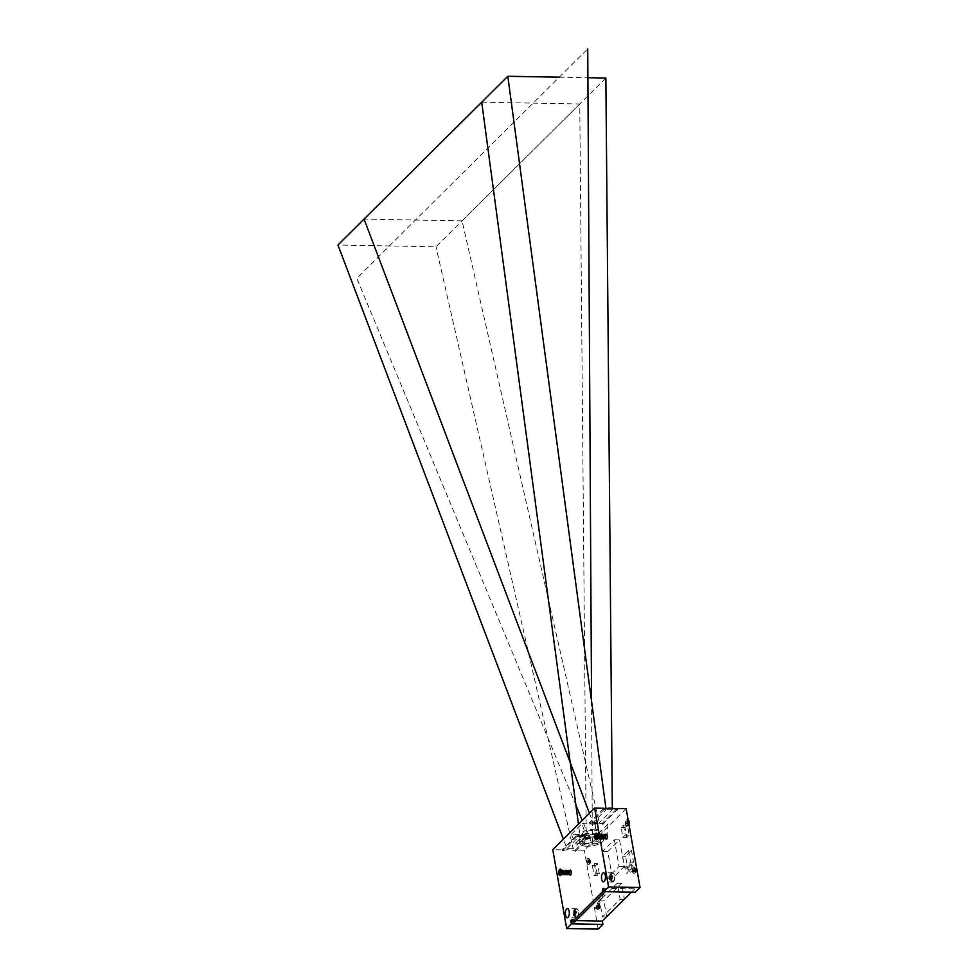 <?xml version="1.0" encoding="UTF-8"?>
<svg xmlns="http://www.w3.org/2000/svg" width="978" height="978" viewBox="0 0 978 978"><rect width="100%" height="100%" fill="white"/><g stroke="black" fill="none" stroke-linecap="round" stroke-linejoin="round"><path stroke-width="0.73" stroke-dasharray="4.89 3.67" d="M598.499 905.824L600.027 906.313L597.729 905.335L599.441 904.943L599.159 904.308L597.607 904.662L598.133 905.714L599.441 904.943M599.159 904.308L599.001 905.383L598.964 904.491A1.822 1.504 -134.8 0 0 597.289 903.452A3.093 1.345 -89 0 1 597.839 903.195A3.093 1.345 -89 0 1 599.111 905.665A3.093 1.345 -89 0 1 598.279 909.137A1.822 1.504 45.2 0 0 599.612 908.159L600.027 906.313M599.844 907.266L598.023 907.071L598.206 906.117M600.15 906.007L599.795 905.347M599.013 905.494L598.866 906.276L599.001 905.383L597.546 905.518L597.362 906.472L598.817 906.325L598.56 907.584L599.404 907.706L597.436 906.875L599.38 908.342M598.744 904.723L597.424 904.846L597.546 905.518M599.001 907.327L597.142 907.181L597.362 906.472M599.795 907.926L597.961 907.926M598.145 907.743L598.023 907.071M599.991 905.053L598.426 905.408M598.389 906.643L597.069 906.765M598.56 907.584L597.142 907.181M597.961 909.124A3.093 1.345 91 0 1 597.399 909.381A3.093 1.345 91 0 1 596.128 906.912A3.093 1.345 91 0 1 596.959 903.452A3.093 1.345 91 0 1 597.509 903.195A3.093 1.345 91 0 1 598.78 905.665A3.093 1.345 91 0 1 597.961 909.124M631.458 892.132L634.746 888.855L635.333 892.205M626.152 808.659L584.282 850.249L575.26 850.09L589.942 835.505L590.15 836.655L586.177 835.42L589.942 835.505M598.181 929.1L584.282 850.249M587.656 858.562A3.093 1.345 91 0 1 588.206 858.293A3.093 1.345 91 0 1 589.477 860.774A3.093 1.345 91 0 1 588.658 864.234A3.093 1.345 91 0 1 588.096 864.491A3.093 1.345 91 0 1 586.824 862.021A3.093 1.345 91 0 1 587.656 858.562M633.218 867.425A3.093 1.345 91 0 1 633.768 867.168A3.093 1.345 91 0 1 635.052 869.638A3.093 1.345 91 0 1 634.221 873.097A3.093 1.345 91 0 1 633.658 873.366A3.093 1.345 91 0 1 632.387 870.885A3.093 1.345 91 0 1 633.218 867.425M626.275 820.187A3.093 1.345 91 0 1 626.825 819.931A3.093 1.345 91 0 1 628.108 822.4A3.093 1.345 91 0 1 627.277 825.86A3.093 1.345 91 0 1 626.715 826.129A3.093 1.345 91 0 1 625.443 823.647A3.093 1.345 91 0 1 626.275 820.187M607.24 878.171L602.534 851.459L614.331 839.747L619.037 866.459L607.24 878.171L612.497 878.268L607.778 851.557L619.575 839.845L624.282 866.545L612.497 878.268M628.524 850.359L630.578 862.034L624.685 867.902L622.619 856.215L628.524 850.359L631.47 850.408L633.536 862.095L627.644 867.951L625.578 856.263L631.47 850.408M594.257 863.574L596.018 873.586L594.098 875.493L592.338 865.469L594.257 863.574L597.534 863.635L599.306 873.647L597.387 875.542L595.614 865.53L597.534 863.635M623.499 825.102L625.272 835.114L622.913 837.461L621.14 827.449L623.499 825.102L627.436 825.175L629.209 835.188L626.849 837.535L625.076 827.51L627.436 825.175M598.988 898.293A2.812 1.222 91 0 1 597.778 902.229A2.812 1.222 91 0 1 596.714 900.542A2.812 1.222 91 0 1 597.925 896.618A2.812 1.222 91 0 1 598.988 898.293M602.754 894.552A2.848 1.247 91 0 1 602.057 898.305A2.848 1.247 91 0 1 601.519 898.55A2.848 1.247 91 0 1 600.443 896.85A2.848 1.247 91 0 1 601.678 892.853A2.848 1.247 91 0 1 602.754 894.552M602.057 898.305L617.289 883.183L620.138 899.344L602.448 916.924L599.6 900.75L602.057 898.305M628.035 869.442A2.812 1.222 91 0 1 626.825 873.391A2.812 1.222 91 0 1 625.761 871.704A2.812 1.222 91 0 1 626.971 867.755A2.812 1.222 91 0 1 628.035 869.442M631.788 865.701A2.848 1.235 91 0 1 630.565 869.699A2.848 1.235 91 0 1 629.49 867.999A2.848 1.235 91 0 1 630.712 864.002A2.848 1.235 91 0 1 631.788 865.701M576.152 920.604L571.849 920.53M575.26 850.09L575.455 851.239A18.227 14.976 45.2 0 0 562.338 851.007L562.13 849.858L552.778 849.686M576.812 835.261L583.401 835.359L583.609 836.508L577.02 836.422L576.812 835.261L562.13 849.858M603.988 808.268L589.306 822.853L598.634 823.036L602.644 824.246L617.326 809.65M616.348 809.271L602.436 823.085L589.465 824.063L589.306 822.853M562.338 851.007L577.069 836.361L583.401 835.359M582.044 823.598L607.974 824.063L597.203 834.76L571.286 834.295L575.431 843.232L585.15 833.562L582.044 823.598L571.286 834.295M577.069 836.361L583.609 836.508M575.455 851.239L590.15 836.655M604.196 809.417L589.514 824.002L596.054 824.148L595.846 822.999M596.054 824.148L589.465 824.063M602.436 823.085L602.644 824.246M603.243 888.293L634.746 888.855M571.69 919.626L574.318 919.675L574.734 922.01M603.389 889.198L604.979 889.222L574.318 919.675M603.805 891.533L605.284 891.655M605.394 891.557L604.979 889.222M584.196 834.576L586.397 843.562L598.071 841.263L603.133 836.52L596.201 833.818L585.15 833.562M607.974 824.063L607.142 833.953L596.201 833.818L595.052 823.782M575.431 843.232L597.411 843.623L607.142 833.953M596.164 833.855L584.526 835.945L579.441 840.689L586.433 843.525M596.653 836.655A12.029 4.425 170 0 0 579.954 843.574A12.029 4.425 170 0 0 586.934 846.312A12.029 4.425 170 0 0 603.646 839.393A12.029 4.425 170 0 0 596.653 836.655M587.008 846.239A11.846 4.364 -10 0 1 580.125 843.549A11.846 4.364 -10 0 1 596.58 836.728A11.846 4.364 -10 0 1 603.463 839.43A11.846 4.364 -10 0 1 587.008 846.239M595.26 829.197A11.846 4.364 170 0 0 578.805 836.007A11.846 4.364 170 0 0 585.675 838.708A11.846 4.364 170 0 0 602.13 831.899A11.846 4.364 170 0 0 595.26 829.197M594.147 830.298A9.108 3.35 -10 0 1 599.441 832.376A9.108 3.35 -10 0 1 586.788 837.608A9.108 3.35 -10 0 1 581.494 835.53A9.108 3.35 -10 0 1 594.147 830.298M588.108 845.139A9.108 3.35 170 0 0 600.761 839.906A9.108 3.35 170 0 0 595.48 837.828A9.108 3.35 170 0 0 582.827 843.073A9.108 3.35 170 0 0 588.108 845.139M597.203 834.76L597.411 843.623M561.739 871.325L560.639 874.98M560.797 875.322L561.971 874.124L562.02 871.422L561.751 875.017L561.225 874.552M561.091 869.955L562.509 871.435M561.396 870.677L562.326 869.919L563.499 871.447L562.741 875.029L562.13 871.312L563.304 869.943L564.477 871.471L564.245 874.613L563.218 875.041L562.411 873.513L563.817 869.943L564.966 871.471L564.599 875.017L563.096 874.393L563.194 871.08L565.846 871.105L565.834 874.442L564.074 874.442L564.159 871.117L566.824 871.092L566.824 874.442L565.064 874.454L565.162 871.117L567.815 871.129L567.815 874.454L566.103 874.65L566.152 871.105L568.817 871.178L568.78 874.515L567.044 874.503L567.13 871.141L569.771 871.117L569.771 874.54L568.022 874.515L568.132 871.105L570.761 871.166L570.773 874.503L569.013 874.552L569.135 871.105A2.555 1.112 91 0 1 569.514 870.371A2.555 1.112 91 0 1 570.052 870.065A2.555 1.112 91 0 1 571.042 871.581A2.555 1.112 91 0 1 570.883 874.124L569.538 874.968L569.22 870.823M561.959 871.227L561.885 874.393L560.064 874.087M560.162 871.276L562.888 871.031L562.888 874.393L561.042 874.039M561.14 871.325L563.878 871.043L563.866 874.418L562.118 874.43L562.203 871.068L564.856 871.056L564.599 875.017L562.912 873.525L563.108 871.325L564.294 869.955L565.467 871.484L564.709 875.065L564.074 871.41L565.284 869.968L566.445 871.508L565.687 875.078L565.076 871.374L566.262 869.992L567.436 871.52C567.582 874.735 567.118 875.665 566.005 874.32L566.066 871.386L567.24 870.004L568.414 871.545L567.656 875.114L567.044 871.398L568.218 870.029L569.404 871.557L568.634 875.139L568.035 871.41L569.208 870.041L570.382 871.569L569.624 875.151L568.817 873.635L569.33 870.897M561.849 871.422A2.555 1.112 -89 0 0 561.396 870.224A2.555 1.112 -89 0 0 561.152 869.98M564.832 874.479L563.401 873.537L564.795 869.968L565.956 871.496L565.186 875.078L564.379 873.55L565.773 869.98L566.934 871.508L566.164 875.09L565.37 873.574L566.775 870.004L567.925 871.532L567.154 875.114L566.348 873.586L567.741 870.017L568.915 871.545L568.132 875.127L567.338 873.611L568.744 870.041L569.893 871.569L569.123 875.151L568.328 873.623L569.709 870.053L570.846 871.459L570.883 874.124M561.555 871.581L562.815 869.931L563.951 871.337L563.23 875.041M563.499 871.447L562.228 875.017L561.458 873.721M562.998 871.447L561.238 870.188M563.096 874.405L562.411 873.513M566.176 875.09L565.37 873.574M571.519 871.447A2.91 1.271 91 0 1 571.164 874.772A2.91 1.271 91 0 1 569.685 875.163A2.91 1.271 91 0 1 569.159 873.782A2.91 1.271 91 0 1 569.771 870.053A2.91 1.271 91 0 1 571.519 871.447M569.306 873.647L569.465 871.105A2.555 1.112 -89 0 0 569.306 873.647L569.355 870.921M597.851 835.444L596.751 839.1M597.203 834.075L598.622 835.554L597.864 839.136L597.338 838.684M597.509 834.796L598.438 834.038L599.612 835.579L598.854 839.161L598.243 835.444L599.416 834.063L600.59 835.591L600.37 838.745L599.331 839.161L598.524 837.645L599.93 834.075L601.091 835.603L600.724 839.148L599.208 838.525L599.306 835.2L601.959 835.224L601.959 838.562L600.199 838.562L600.284 835.249L602.949 835.224L602.937 838.562L601.177 838.586L601.274 835.249L603.939 835.261L603.927 838.586L602.216 838.769L602.265 835.236L604.93 835.298L604.905 838.635L603.157 838.635L603.243 835.273L605.883 835.236L605.883 838.672L604.135 838.647L604.245 835.236L606.886 835.285L606.886 838.635L605.125 838.684L605.248 835.224A2.555 1.112 91 0 1 605.626 834.491A2.555 1.112 91 0 1 606.177 834.185A2.555 1.112 91 0 1 607.155 835.713A2.555 1.112 91 0 1 606.996 838.244L605.651 839.087L605.333 834.943M598.071 835.359L598.01 838.525L596.177 838.207M596.274 835.395L599.013 835.151L599.001 838.513L597.155 838.17M597.252 835.444L599.991 835.175L599.979 838.537L598.23 838.549L598.316 835.2L600.969 835.188L600.724 839.148L599.025 837.645L600.406 834.075L601.58 835.615L600.822 839.185L600.199 835.542L601.397 834.1L602.558 835.628L601.8 839.21L601.189 835.493L602.375 834.112L603.548 835.64C603.695 838.855 603.23 839.784 602.13 838.439L602.179 835.518L603.353 834.136L604.526 835.664L603.781 839.246L603.169 835.53L604.343 834.148L605.516 835.677L604.759 839.258L604.159 835.53L605.321 834.173L606.507 835.701L605.737 839.283L604.93 837.755L605.578 835.224A2.555 1.112 -89 0 0 605.419 837.767M597.961 835.542A2.555 1.112 -89 0 0 597.509 834.344A2.555 1.112 -89 0 0 597.265 834.112M597.167 839.063L598.622 835.554M600.957 838.611L599.514 837.657L600.908 834.087L602.069 835.615L601.299 839.197L600.504 837.681L601.886 834.112L603.059 835.64L602.277 839.222L601.482 837.694L602.888 834.124L604.037 835.652L603.267 839.234L602.472 837.718L603.854 834.136L605.027 835.677L604.245 839.246L603.45 837.73L604.856 834.161L606.005 835.689L605.235 839.271L604.441 837.743L605.834 834.173L606.959 835.591L606.996 838.244M597.668 835.701L598.927 834.051L600.064 835.456L599.343 839.161M599.612 835.579L598.34 839.148L597.57 837.84M599.111 835.567L597.35 834.32M599.208 838.525L598.524 837.645M602.289 839.222L601.482 837.694M607.631 835.567A2.91 1.271 91 0 1 607.277 838.904A2.91 1.271 91 0 1 605.798 839.283A2.91 1.271 91 0 1 605.272 837.914A2.91 1.271 91 0 1 605.883 834.173A2.91 1.271 91 0 1 607.631 835.567M577.436 917.498A4.56 1.98 91 0 1 576.617 917.877A4.56 1.98 91 0 1 574.746 914.247A4.56 1.98 91 0 1 575.969 909.161A4.56 1.98 91 0 1 576.788 908.77A4.56 1.98 91 0 1 578.658 912.413A4.56 1.98 91 0 1 577.436 917.498M575.993 909.32A4.377 1.907 -89 0 0 574.819 914.21A4.377 1.907 -89 0 0 576.617 917.694A4.377 1.907 -89 0 0 577.411 917.327A4.377 1.907 -89 0 0 578.573 912.45A4.377 1.907 -89 0 0 576.775 908.953A4.377 1.907 -89 0 0 575.993 909.32M577.081 917.327A4.377 1.907 -89 0 0 578.242 912.437A4.377 1.907 -89 0 0 576.445 908.953A4.377 1.907 -89 0 0 575.663 909.32A4.377 1.907 91 0 0 574.489 914.198A4.377 1.907 91 0 0 576.299 917.694A4.377 1.907 91 0 0 577.081 917.327A2.738 2.249 45.2 0 1 574.93 916.288L574.612 913.366L576.066 913.232L575.895 914.173L574.441 914.308L575.15 915.946L576.189 915.848L575.895 914.173M573.194 913.195L572.986 913.99L574.416 914.87L575.162 914.137L573.194 915.151L573.194 913.195A1.638 0.709 91 0 1 573.377 912.23L573.206 913.195L575.027 913.391L575.198 912.437L573.377 912.242L573.878 910.286A2.738 2.249 45.2 0 1 575.663 909.32M575.773 912.584L576.812 912.486L576.678 911.74L575.944 912.486L574.379 912.034L575.565 911.423L575.773 912.584L574.624 913.354A1.638 0.709 -89 0 1 574.441 914.332M573.438 914.528L573.854 914.895A1.638 0.709 91 0 1 573.438 914.54L574.636 916.459L575.15 915.946M573.609 910.628L574.905 910.762L575.198 912.437M574.123 910.115L574.905 910.762M574.636 916.459L576.189 915.848M576.812 912.486L576.066 913.232M573.976 911.655L575.944 912.486L575.235 910.432M574.294 914.124L575.027 913.391M573.854 914.895L575.162 914.137L575.859 916.178M573.194 915.151L574.416 914.87M575.565 911.423L576.678 911.74M613.548 881.618A4.56 1.98 91 0 1 612.729 882.009A4.56 1.98 91 0 1 610.859 878.366A4.56 1.98 91 0 1 612.081 873.281A4.56 1.98 91 0 1 612.9 872.902A4.56 1.98 91 0 1 614.771 876.532A4.56 1.98 91 0 1 613.548 881.618M612.106 873.452A4.377 1.907 -89 0 0 610.932 878.33A4.377 1.907 -89 0 0 612.741 881.826A4.377 1.907 -89 0 0 613.524 881.459A4.377 1.907 -89 0 0 614.685 876.569A4.377 1.907 -89 0 0 612.888 873.085A4.377 1.907 -89 0 0 612.106 873.452M613.194 881.447A4.377 1.907 -89 0 0 614.367 876.569A4.377 1.907 -89 0 0 612.57 873.073A4.377 1.907 -89 0 0 611.776 873.44A4.377 1.907 91 0 0 610.614 878.33A4.377 1.907 91 0 0 612.411 881.826A4.377 1.907 91 0 0 613.194 881.447A2.738 2.249 45.2 0 1 611.042 880.42L610.724 877.486L612.191 877.352L612.008 878.293L610.553 878.44L611.274 880.078L612.314 879.98L612.008 878.293M609.318 877.327A1.638 0.709 91 0 1 609.49 876.349L609.111 878.11L610.541 878.99L611.274 878.256L609.306 879.271L609.318 877.327L611.14 877.51L611.323 876.569L609.502 876.374L609.991 874.405A2.738 2.249 45.2 0 1 610.284 874.014L609.049 877.889M611.886 876.716L612.925 876.618L612.803 875.872L612.057 876.606L610.492 876.154L611.678 875.542L611.886 876.716L610.737 877.474A1.638 0.709 -89 0 1 610.553 878.452M609.563 878.647L609.966 879.026A1.638 0.709 91 0 1 609.551 878.66L610.749 880.591L611.274 880.078M609.722 874.748L611.018 874.882L611.323 876.569M610.235 874.234L611.018 874.882M610.749 880.591L612.314 879.98M612.925 876.618L612.191 877.352M610.089 875.787L612.057 876.606L611.348 874.564M610.406 878.244L611.14 877.51M609.966 879.026L611.274 878.256L611.983 880.31M609.306 879.271L610.541 878.99M611.678 875.542L612.803 875.872M588.976 864.234A3.093 1.345 91 0 1 588.426 864.491A3.093 1.345 91 0 1 587.155 862.021A3.093 1.345 91 0 1 587.986 858.562A3.093 1.345 -89 0 1 588.536 858.305A3.093 1.345 -89 0 1 589.807 860.774A3.093 1.345 -89 0 1 588.976 864.234A1.822 1.504 45.2 0 0 590.309 863.256L587.839 862.278L589.526 861.435L589.697 862.437M590.076 863.44L590.859 861.105L589.661 859.589A1.822 1.504 -134.8 0 0 587.986 858.562M589.441 859.821L588.12 859.943L589.697 860.493L589.526 861.435M588.243 860.628L588.059 861.569M589.086 861.74L587.766 861.862M589.257 862.694L587.839 862.278M590.504 863.024L588.732 862.168L588.903 861.227L590.724 861.422M590.688 860.163L588.903 861.227M589.123 860.518L590.137 860.053M590.541 860.42L588.829 860.811L588.12 859.943M590.541 862.364L588.732 862.168M590.859 861.105L589.196 860.933M590.492 860.457L588.756 860.86M589.856 859.405L588.304 859.772M634.551 873.11A3.093 1.345 91 0 1 633.988 873.366A3.093 1.345 91 0 1 632.717 870.897A3.093 1.345 91 0 1 633.548 867.437A3.093 1.345 -89 0 1 634.099 867.168A3.093 1.345 -89 0 1 635.37 869.65A3.093 1.345 -89 0 1 634.551 873.11A1.822 1.504 45.2 0 0 635.871 872.131L633.402 871.154L635.089 870.31L635.26 871.312M635.651 872.315L636.421 869.98L635.223 868.464A1.822 1.504 -134.8 0 0 633.548 867.437M635.003 868.696L633.683 868.819L635.26 869.369L635.089 870.31M633.805 869.503L633.634 870.444M634.649 870.616L633.328 870.738M634.82 871.569L633.402 871.154M636.067 871.899L634.294 871.043L634.465 870.102L636.287 870.298M636.25 869.026L634.465 870.102M634.685 869.393L635.7 868.929M636.103 869.295L634.392 869.686L633.683 868.819M636.116 871.239L634.294 871.043M636.421 869.98L634.759 869.797M635.431 868.281L633.866 868.635M627.607 825.872A3.093 1.345 91 0 1 627.045 826.129A3.093 1.345 91 0 1 625.773 823.659A3.093 1.345 91 0 1 626.605 820.2A3.093 1.345 -89 0 1 627.155 819.931A3.093 1.345 -89 0 1 628.438 822.412A3.093 1.345 -89 0 1 627.607 825.872A1.822 1.504 45.2 0 0 628.927 824.894L626.458 823.916L628.145 823.073L628.316 824.075M629.477 822.742L627.815 822.559L629.306 821.789L628.487 821.043L628.316 822.119L628.279 821.227A1.822 1.504 -134.8 0 0 626.605 820.2M628.059 821.459L626.739 821.581L628.316 822.119L628.145 823.073M629.16 823.892L628.707 825.077M629.294 823.109L627.521 822.865L627.289 824.662M626.861 822.266L626.69 823.207M627.705 823.378L626.385 823.5M627.876 824.332L626.458 823.916M627.742 822.156L628.756 821.691M629.16 822.058L627.448 822.449L626.739 821.581M629.123 824.662L627.46 824.478M629.172 824.002L627.35 823.806M628.487 821.043L626.922 821.398M602.534 851.459L607.778 851.557M619.037 866.459L624.282 866.545M614.331 839.747L619.575 839.845M630.578 862.034L633.536 862.095M622.619 856.215L625.578 856.263M624.685 867.902L627.644 867.951M596.018 873.586L599.306 873.647M592.338 865.469L595.614 865.53M594.098 875.493L597.387 875.542M625.272 835.114L629.209 835.188M621.14 827.449L625.076 827.51M622.913 837.461L626.849 837.535M617.289 883.183L621.556 883.256L624.355 899.173M599.6 900.75L603.866 900.836L621.556 883.256M602.448 916.924L606.421 916.997M606.715 916.997L603.866 900.836M620.138 899.344L624.111 899.418M598.035 907.743A6.333 2.751 -89 0 0 597.534 908.281A2.005 0.868 -89 0 0 598.035 907.743L594.746 907.694A2.005 0.868 91 0 1 594.245 908.22A6.333 2.751 91 0 1 594.746 907.694M597.534 908.281L594.245 908.22M630.981 871.728A2.005 0.868 91 0 1 630.468 872.205A6.333 2.751 91 0 1 630.981 871.728L634.27 871.789A6.333 2.751 -89 0 0 633.756 872.266L630.468 872.205M589.465 813.244L593.035 822.645L606.091 809.674L605.969 808.745M605.859 78.032L462.068 220.857L599.257 822.755L593.035 822.645M462.068 220.857L364.048 219.096M612.301 808.268L612.314 809.784L599.257 822.755M612.314 809.784L606.091 809.674M559.245 77.201L587.9 77.714M481.726 102.201L579.758 103.961L586.213 835.713L579.991 835.603L578.463 824.173M579.758 103.961L435.98 246.786L337.948 245.026M586.213 835.713L573.157 848.684L435.98 246.786M573.157 848.684L566.934 848.574L563.365 839.161M566.934 848.574L579.991 835.603M591.543 701.055L592.387 844.809L582.24 820.42M575.932 805.236L356.799 278.302L587.729 48.9M599.832 907.156L599.979 906.374M598.279 909.124A3.093 1.345 91 0 1 597.729 909.393A3.093 1.345 91 0 1 596.458 906.924A3.093 1.345 91 0 1 597.289 903.464M611.776 873.44A2.738 2.249 45.2 0 0 610.284 874.014L612.888 873.085M589.563 861.373L589.71 860.603M590.529 862.254L590.675 861.471M635.138 870.249L635.272 869.479M636.103 871.129L636.238 870.347M628.194 823.011L628.328 822.229M597.509 903.195L597.839 903.195C599.844 903.061 600.321 904.919 599.269 908.758L597.399 909.381M599.184 907.291L597.644 906.838M598.059 905.75L599.771 905.359M579.954 843.574L579.441 840.689M603.133 836.52L603.646 839.393M580.125 843.549L578.805 836.007M603.463 839.43L602.13 831.899M600.761 839.906L599.441 832.376M582.827 843.073L581.494 835.53M561.396 870.224L560.907 869.576M597.509 834.344L597.02 833.696M576.617 917.877L567.264 917.719M576.788 908.77L567.423 908.611M573.169 915.115L576.617 917.694M572.937 913.77L574.184 909.882L576.775 908.953M575.223 914.088L573.511 914.479M575.736 912.523L574.172 912.071M612.729 882.009L603.377 881.838M612.9 872.902L603.548 872.731M612.411 881.826L609.294 879.234M611.348 878.207L609.624 878.611M611.849 876.643L610.284 876.19M588.096 864.491L589.978 863.855C591.018 860.017 590.541 858.158 588.536 858.305L588.206 858.293M589.893 862.388L588.34 861.948M633.658 873.366L635.541 872.731C636.58 868.892 636.103 867.034 634.099 867.168L633.768 867.168M635.455 871.264L633.903 870.823M634.331 869.735L636.03 869.344M628.182 820.224L626.825 819.931M629.013 824.931L626.715 826.129M628.512 824.026L626.959 823.574M627.387 822.498L629.086 822.107M597.9 896.606L600.26 898.794C600.321 901.19 599.502 902.339 597.803 902.229M601.653 892.853L604.025 895.053C604.062 897.547 603.23 898.721 601.543 898.55M626.947 867.755L629.306 869.943C629.355 872.352 628.536 873.501 626.849 873.391M630.688 864.002L633.059 866.202C633.096 868.696 632.277 869.87 630.59 869.699"/><path stroke-width="1.47" d="M631.458 892.132L602.314 921.08L602.9 924.418L598.181 929.1L566.678 928.538L571.396 923.843L570.81 920.506L571.849 920.53M640.052 887.511L635.333 892.205L603.829 891.63L608.548 886.948L594.636 808.097L603.988 808.268L604.196 809.417A18.227 14.976 -134.8 0 1 617.326 809.65L617.118 808.5L626.152 808.659L640.052 887.511L608.548 886.948M602.9 924.418L571.396 923.843M602.314 921.08L576.152 920.604M594.636 808.097L552.778 849.686L566.678 928.538M570.81 920.506L571.69 919.626L572.106 921.973L602.766 891.508L602.35 889.173L603.243 888.293L603.829 891.63M558.841 873.745A3.276 1.43 91 0 1 559.245 870.004A3.276 1.43 91 0 1 560.907 869.576A3.276 1.43 91 0 1 561.494 871.117A3.276 1.43 91 0 1 560.797 875.322A3.276 1.43 91 0 1 558.841 873.745M594.954 837.877A3.276 1.43 91 0 1 595.357 834.124A3.276 1.43 91 0 1 597.02 833.696A3.276 1.43 91 0 1 597.607 835.236A3.276 1.43 91 0 1 596.922 839.442A3.276 1.43 91 0 1 594.954 837.877M566.617 908.99A4.56 1.98 -89 0 0 565.394 914.075A4.56 1.98 -89 0 0 567.264 917.719A4.56 1.98 -89 0 0 568.084 917.327A4.56 1.98 -89 0 0 569.306 912.242A4.56 1.98 -89 0 0 567.423 908.611A4.56 1.98 -89 0 0 566.617 908.99M602.729 873.11A4.56 1.98 -89 0 0 601.507 878.207A4.56 1.98 -89 0 0 603.377 881.838A4.56 1.98 -89 0 0 604.196 881.459A4.56 1.98 -89 0 0 605.419 876.374A4.56 1.98 -89 0 0 603.548 872.731A4.56 1.98 -89 0 0 602.729 873.11M616.348 809.271L617.118 808.5M602.35 889.173L603.389 889.198M572.106 921.973L574.734 922.01L605.284 891.655M602.766 891.508L603.805 891.533M561.238 870.188L560.443 873.476L561.042 874.943L560.064 874.087L561.091 869.955M561.152 869.98A2.555 1.112 -89 0 0 560.871 869.894A2.555 1.112 -89 0 0 559.795 873.476A2.555 1.112 -89 0 0 560.663 874.98M561.225 874.552L561.396 870.677M560.101 874.222L560.137 871.386M561.079 874.173L561.115 871.41M561.458 873.721L561.555 871.581M597.155 839.063L596.177 838.219L597.203 834.075M597.265 834.112A2.555 1.112 -89 0 0 596.983 834.014A2.555 1.112 -89 0 0 595.908 837.596A2.555 1.112 -89 0 0 596.776 839.1M597.338 838.684L597.509 834.796M596.225 838.342L596.25 835.505M597.191 838.293L597.24 835.53M597.35 834.32L596.556 837.608L597.167 839.063M597.57 837.84L597.668 835.701M629.343 823.06L629.306 821.789M606.421 916.997L624.111 899.418M605.969 808.745L507.826 76.272L364.048 219.096L589.465 813.244M612.301 808.268L605.859 78.032L587.9 77.714M507.826 76.272L559.245 77.201M563.365 839.161L337.948 245.026L481.726 102.201L578.463 824.173M587.729 48.9L591.543 701.055M582.24 820.42L575.932 805.236M627.155 819.931C629.16 819.796 629.636 821.654 628.597 825.493"/></g></svg>

